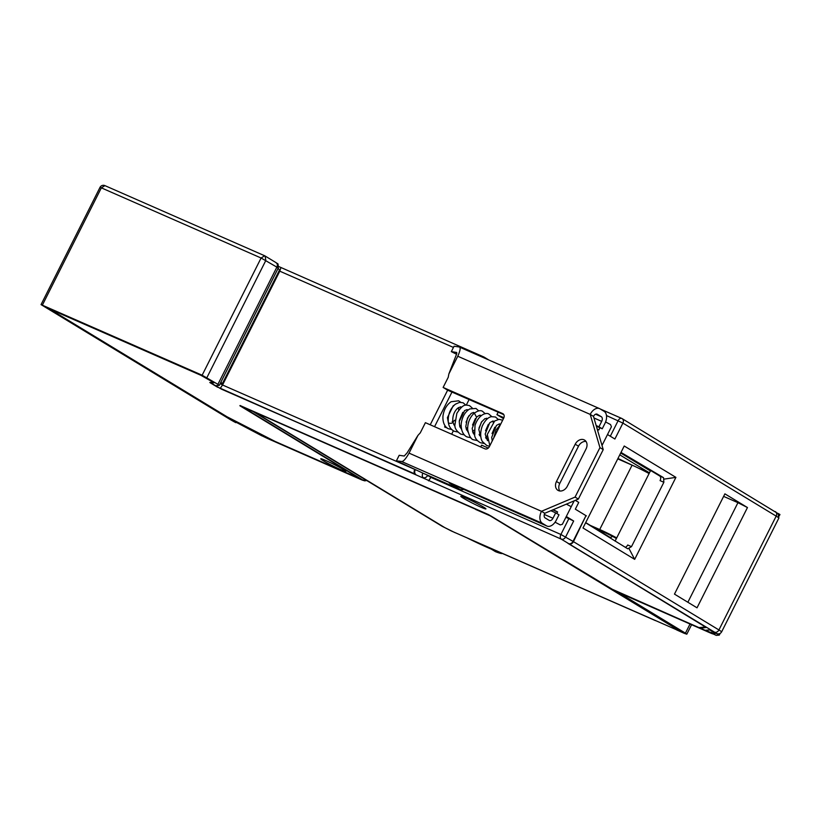 <?xml version="1.0" encoding="UTF-8"?>
<svg xmlns="http://www.w3.org/2000/svg" width="821" height="821" viewBox="0 0 821 821"><rect width="100%" height="100%" fill="white"/><g stroke="black" fill="none" stroke-linecap="round" stroke-linejoin="round"><path stroke-width="1.23" d="M778.051 513.546L778.872 518.041L721.628 631.862C720.428 633.812 718.693 634.346 716.435 633.463L709.929 629.892L705.475 630.271L713.644 634.171M716.435 633.463L714.516 632.149A3.797 2.945 -58.7 0 0 718.929 629.953A15.199 0.985 26.7 0 1 721.628 631.862M578.733 502.411L575.336 500.348L578.733 502.411L575.326 509.184L578.733 502.411M778.872 518.041A15.199 0.985 -153.3 0 0 776.184 516.132L622.903 423.092L614.898 439.019L607.509 434.535L602.009 445.475M585.958 515.711L573.448 541.644A3.797 2.945 121.3 0 1 569.035 543.851L567.978 543.317M586.399 515.906L575.326 509.184L585.989 515.65L573.037 541.398A3.797 2.945 -58.7 0 1 568.625 543.594L561.246 539.12L217.678 387.102M747.459 507.542L697.029 607.817L674.472 594.117L724.902 493.852L747.459 507.542L737.946 502.678L687.865 602.255M624.227 446.008L675.909 477.37L634.674 559.358L582.992 527.985L624.227 446.008M453.428 347.437L279.787 271.176L222.542 384.998L414.769 469.417A3.797 2.391 -66.3 0 0 415.118 474.056L221.547 389.185L211.438 383.263L214.117 382.678L202.305 375.772L47.166 307.721L226.668 416.74L277.436 442.704L361.989 479.762L241.384 406.221L489.398 515.136L612.835 589.786L700.221 628.311L706.44 627.429L567.958 543.369M262.433 435.848L234.231 420.988L233.492 421.05L235.822 422.661A15.199 0.985 26.7 0 1 229.88 419.326L41.05 304.612L202.14 375.218L217.914 384.341L219.289 385.377L215.666 385.706L220.182 388.446L222.542 384.998L220.192 383.571M211.438 383.263L211.91 382.34L211.459 383.253M723.629 496.387L737.946 502.678M615.093 541.121L650.632 470.474M620.707 453.018L650.406 470.926M675.909 477.37L663.676 479.177L663.861 482.286L631.493 546.653L627.696 544.99A3.797 2.391 -66.3 0 1 625.253 547.289M620.974 452.474L659.725 475.995A3.797 2.391 -66.3 0 1 660.074 480.624L663.861 482.286M620.994 452.422L663.512 477.658L663.676 479.177M631.493 546.653L627.737 548.797L585.619 522.761M628.886 548.336L634.674 559.358M599.935 427.762L598.827 429.968L597.226 429.116M607.509 434.535L611.429 426.746L610.537 424.56L605.6 421.963M601.526 443.812L602.573 444.356L601.557 443.915M498.183 412.173L496.931 414.656L503.899 417.715M496.931 414.656L503.468 418.618M220.952 382.052L222.224 383.971L220.336 383.274M222.224 383.971L279.468 270.15L278.206 268.231M217.914 384.341L276.862 267.133L261.088 258.01L264.67 255.772A3.797 3.797 0 0 1 265.111 256.008L276.123 262.689C277.18 264.598 278.401 261.294 278.237 268.169L276.862 267.133A3.797 2.945 -58.7 0 0 276.154 262.71A3.797 2.945 -58.7 0 0 275.856 262.556M242.482 406.847L490.753 515.875L613.985 590.535L709.488 632.581A11.402 0.739 26.7 0 0 713.244 633.997M279.15 270.786L279.787 271.176L280.833 267.851M278.647 266.497L483.723 356.93A3.797 2.391 -66.3 0 1 483.897 357.022A3.797 2.945 121.3 0 1 484.164 357.156A3.797 2.945 121.3 0 1 485.17 358.377M240.05 405.502L488.577 514.634L612.271 589.262L697.676 627.111L698.989 627.593L705.311 627.059L704.654 626.526L568.625 543.594M239.906 405.779L359.536 478.489L275.035 441.411L227.048 416.781L49.619 308.994L200.95 375.32L213.091 382.237L209.807 382.514L217.606 387.245M463.352 498.193A14.06 0.903 -153.3 0 0 477.175 505.469A14.06 0.903 -153.3 0 0 485.929 508.907A14.06 0.903 -153.3 0 0 483.384 506.988A14.06 0.903 -153.3 0 0 469.561 499.722A14.06 0.903 -153.3 0 0 460.807 496.274A14.06 0.903 -153.3 0 0 463.352 498.193M323.289 460.704A14.06 0.903 -153.3 0 0 337.113 467.98A14.06 0.903 -153.3 0 0 345.867 471.418A14.06 0.903 -153.3 0 0 343.322 469.499A14.06 0.903 -153.3 0 0 329.498 462.233A14.06 0.903 -153.3 0 0 320.744 458.785A14.06 0.903 -153.3 0 0 323.289 460.704M431.23 476.827L428.572 480.86M415.323 469.633L415.313 469.663A3.797 2.391 113.7 0 0 415.662 474.292M574.166 500.841L566.285 516.512L573.663 520.996L565.915 517.251M488.269 448.071L481.599 445.146L480.685 446.952M553.282 509.677L557.592 511.945L556.812 513.515M552.841 509.862L557.592 511.945M571.221 506.69L566.367 504.135M566.285 516.512L562.364 524.311L560.23 524.896L555.078 522.187M261.961 435.889L234.426 421.378L265.183 436.823L261.961 435.889M720.13 633.422L719.288 635.095L716.22 635.372L705.65 630.261L713.131 633.627L715.635 633.422L709.652 629.912L719.278 635.115L720.15 633.422M779.94 514.521L779.242 515.896L779.95 514.51L777.795 513.31M578.353 499.076L603.23 449.61L599.946 447.619L575.069 497.085L541.48 511.288L544.764 513.279L578.353 499.076L575.069 497.085M603.23 449.61L593.491 416.391L590.207 414.4L599.946 447.619M463.742 489.347A9.883 6.209 -66.3 0 1 459.986 489.449L424.796 473.994A9.883 6.209 113.7 0 1 424.755 473.984L396.738 460.909L401.5 461.464C403.173 461.813 405.687 459.031 409.043 453.12L417.961 435.387L420.29 432.831L425.401 422.671L484.965 448.83A3.797 2.945 -58.7 0 0 489.378 446.634L503.694 418.176A3.797 2.945 -58.7 0 0 502.955 413.733A3.797 2.945 -58.7 0 0 502.688 413.599L443.124 387.44L448.235 377.28L448.851 373.976L457.769 356.232C460.417 350.218 460.858 347.129 459.093 346.955L454.064 346.236M567.311 486.227L586.05 448.964A7.605 5.891 -58.7 0 0 584.573 440.087A7.605 5.891 -58.7 0 0 575.213 444.212L556.474 481.475A7.605 5.891 -58.7 0 0 557.952 490.342A7.605 5.891 -58.7 0 0 567.311 486.227M430.225 424.785L447.63 390.18L443.124 387.44M503.807 414.646L447.63 390.18M559.799 490.989A7.605 5.891 121.3 0 1 559.758 483.466L578.497 446.203A7.605 5.891 121.3 0 1 585.999 441.441M396.492 460.704L399.191 455.286L404.23 456.035L407.134 452.833L417.961 435.387M544.764 513.279A3.797 2.391 113.7 0 0 545.113 517.907L549.208 520.401A3.797 2.391 113.7 0 0 549.393 520.493A3.797 2.391 113.7 0 0 552.964 518.256L555.694 512.838L558.978 514.829L556.248 520.247A9.883 6.209 -66.3 0 1 546.94 526.056A9.883 6.209 -66.3 0 1 546.488 525.82L542.383 523.326A9.883 6.209 -66.3 0 1 541.48 511.288L409.043 453.12M459.986 489.449A9.883 6.209 -66.3 0 1 459.534 489.213L449.282 482.994L516.707 512.735A9.883 6.209 113.7 0 0 517.158 512.971L546.94 526.056M550.84 510.703L555.694 512.838M448.851 373.976L455.86 355.945C456.876 353.635 457.04 352.445 456.363 352.383L456.455 352.404M596.179 425.565L598.971 426.787L601.69 421.368A3.797 2.391 113.7 0 0 601.352 416.74L597.247 414.246A3.797 2.391 113.7 0 0 597.072 414.153A3.797 2.391 113.7 0 0 593.491 416.391M456.548 354.22L451.324 351.624L456.548 352.455M451.324 351.624L454.085 346.205L451.324 351.624M457.769 356.232L590.207 414.4A9.883 6.209 -66.3 0 1 599.515 408.591A9.883 6.209 -66.3 0 1 599.977 408.827L604.071 411.311A9.883 6.209 -66.3 0 1 604.974 423.359L602.255 428.778L598.971 426.787M596.364 426.191L602.255 428.778M469.15 399.417L466.297 405.102M453.366 430.799L451.663 434.206M434.555 426.694L451.961 392.079M445.126 425.904L444.592 426.961L445.218 427.289M445.967 426.91L444.592 426.961M458.487 407.565L458.734 410.192M454.793 420.219L452.853 422.015M616.386 538.555L616.048 538.36A9.123 0.585 -153.3 0 0 604.636 532.511L595.246 528.396M590.33 525.409L599.71 529.524A18.236 1.18 26.7 0 1 616.715 537.899M649.093 473.543A18.236 1.18 -153.3 0 0 632.088 465.158L617.761 458.867M585.701 522.597L609.623 537.119A3.797 2.391 113.7 0 0 609.798 537.211A3.797 2.391 113.7 0 0 612.435 536.329M649.442 472.845L619.783 454.844M617.956 458.477L633.976 466.01M252.909 411.434L442.293 526.384L455.06 532.685M502.165 553.385L502.175 553.375A41.799 2.699 26.7 0 1 502.165 553.385A41.799 2.699 26.7 0 1 495.474 551.671L487.684 546.94M502.175 553.375L655.445 620.614M676.668 629.933L684.119 633.268L686.808 634.192L685.432 633.155L619.085 592.885M680.681 631.031L615.032 591.069M491.338 549.157A41.799 2.699 26.7 0 1 466.975 537.847M475.667 509.256L474.456 508.722M475.585 509.42L490.209 515.834L681.071 631.76L451.478 531.043L444.818 527.636L254.91 412.316M573.448 541.644L718.929 629.953L776.184 516.132A3.797 2.945 -58.7 0 0 775.445 511.688A3.797 2.945 -58.7 0 0 775.178 511.555M714.516 632.149L569.035 543.851M269.021 439.143A3.797 2.391 113.7 0 0 269.196 439.235L262.474 436.043A11.402 0.739 26.7 0 0 269.021 439.143L362.656 479.926L241.661 406.487M415.118 474.056L220.182 388.446M700.641 627.449L700.221 628.311M659.725 475.995L663.512 477.658M610.311 436.238L618.141 420.66A3.797 2.391 -66.3 0 1 621.723 418.423A3.797 2.391 -66.3 0 1 621.897 418.515A3.797 2.945 121.3 0 1 622.164 418.659A3.797 2.945 121.3 0 1 622.903 423.092L606.473 415.539M222.214 383.941L279.458 270.119M278.175 268.19L219.289 385.377M206.892 377.65L265.84 260.442L265.111 256.008M202.14 375.218L261.088 258.01L101.342 187.855L99.998 187.393L41.05 304.612M42.394 305.073L101.342 187.855L104.924 185.628L264.67 255.772M362.389 480.141A3.797 2.391 -66.3 0 1 362.174 480.069L269.196 439.235A3.797 2.391 113.7 0 0 269.38 439.307M366.679 480.49L364.822 480.86L362.174 480.069A3.797 2.391 -66.3 0 1 361.999 479.977M362.656 479.926A3.797 2.945 -58.7 0 0 365.294 479.649M611.235 588.996A3.797 2.945 -58.7 0 0 611.481 589.17A3.797 2.945 -58.7 0 0 611.748 589.314M482.132 357.043A3.797 2.391 -66.3 0 1 483.723 356.93A3.797 3.797 0 0 1 484.164 357.156L488.772 359.957M573.663 520.996L565.659 536.913A3.797 2.945 121.3 0 1 561.246 539.12A3.797 2.391 -66.3 0 1 560.897 534.481L573.037 541.398M426.304 474.661L430.933 477.412L560.897 534.481L568.902 518.564M427.72 475.287L427.659 475.421A3.797 2.945 121.3 0 1 423.246 477.617A3.797 2.391 -66.3 0 1 422.836 473.112M415.313 469.663L416.452 470.156M713.777 632.355L713.131 633.627M711.602 632.96L712.289 631.595M707.989 630.056L707.558 630.897M542.383 523.326L401.5 461.464M544.323 514.459L552.964 518.256M516.707 512.735L546.488 525.82M421.994 472.732L459.534 489.213M595.594 414.205L601.352 416.74M601.69 421.368L593.952 417.971M503.201 413.907L502.688 413.599M556.474 481.475L559.758 483.466M578.497 446.203L575.213 444.212M457.851 432.02L454.311 431.282C450.996 429.66 449.005 426.735 448.338 422.528L449.005 423.226C452.166 423.544 453.223 422.928 452.197 421.409M477.34 440.59L473.789 439.83C471.141 439.553 469.109 436.136 467.662 429.568C467.56 423.184 469.55 417.899 473.635 413.722L474.671 413.692L476.56 417.212C478.93 415.385 480.285 414.81 480.634 415.457L481.075 415.754M599.71 529.524L632.088 465.158M638.02 467.908L649.411 472.906M685.432 633.155L690.02 624.042M600.264 409.002L621.723 418.423A3.797 3.797 0 0 1 622.164 418.659L778.226 513.72M104.924 185.628A3.797 3.797 0 0 0 99.998 187.393M242.062 406.672L490.712 515.865L611.481 589.17L714.362 634.356M399.191 455.286L396.461 460.704M459.391 347.057L599.515 408.591M455.019 426.386L452.864 422.086C452.361 416.524 453.89 411.937 457.471 408.345L460.56 406.816L461.628 407.154M462.798 412.347L459.339 420.475M454.711 424.344L453.726 424.714M448.328 422.528C447.732 414.831 450.072 408.725 455.368 404.199L459.596 402.341L463.116 402.783L465.887 405.164M451.673 429.496L448.656 428.798C446.798 428.377 442.345 424.796 442.981 415.939C443.915 409.597 446.634 404.856 451.14 401.726L458.611 400.802L460.714 402.269M447.045 427.854L445.167 427.269M467.375 409.658L467.436 410.592M461.135 425.288L459.77 426.51M448.317 422.415L447.414 417.632L453.151 405.861L454.064 405.297M473.635 413.722C477.422 410.787 480.367 409.977 482.471 411.28L485.252 413.743M486.607 418.187L486.637 419.418M480.654 433.036L479.084 434.483M470.844 437.737L467.293 436.977C465.476 436.556 460.817 433.057 461.207 423.923C462.1 416.935 464.943 411.947 469.725 408.95L475.954 408.417L478.756 410.89M480.111 415.334L480.141 416.565M474.158 430.183L472.588 431.641M464.347 434.873L460.786 434.124C456.774 431.333 454.783 428.418 454.834 425.401L456.845 413.332C463.608 403.152 465.486 405.081 469.468 405.574L472.26 408.037M473.614 412.47L473.645 413.702M467.662 427.331L466.082 428.778M468.011 432.103L465.743 426.869L467.477 418.063L471.203 413.384L473.512 412.47L474.579 412.901M461.515 429.25L459.77 426.51L459.226 421.512L464.583 410.613L466.933 409.617L468.073 410.048M481.865 421.471L479.043 427.905M474.158 432.328L472.999 432.821M475.369 418.618L472.537 425.042M467.662 429.475L466.502 429.968M468.863 415.765L466.041 422.189M461.166 426.622L460.006 427.115M487.51 440.661L485.17 434.073L489.757 422.723L492.898 421.029L494.068 421.46M494.858 427.177L492.036 433.601M487.151 438.034L486.001 438.527M481.014 437.809L478.787 429.393L481.383 422.168L484.965 418.618L487.571 418.607M488.362 424.324L485.539 430.748M480.654 435.181L479.505 435.674M489.573 446.255L486.791 445.546L482.502 441.647C481.64 440.682 478.982 435.151 482.338 425.842C486.535 417.52 490.25 416.955 491.379 416.678L495.463 416.986L498.255 419.449M483.846 443.443L480.306 442.693C476.939 440.651 475.061 438.27 474.661 435.551L475.02 425.278C479.187 413.661 486.832 412.327 488.967 414.133L491.748 416.596M499.599 423.893L499.64 425.124M493.041 439.348L492.077 440.189M493.103 421.04L493.134 422.271M487.151 435.889L485.58 437.347M474.517 434.956L472.978 432.749L472.178 428.367L476.57 417.201M489.839 445.711L487.284 434.463L494.704 420.988L499.055 419.346L502.668 420.208M492.282 440.846L491.676 437.419L496.428 425.422L499.384 423.893L500.564 424.313M493.708 438.024L496.069 429.978L500.625 424.262M686.808 634.192L691.569 624.719"/></g></svg>
